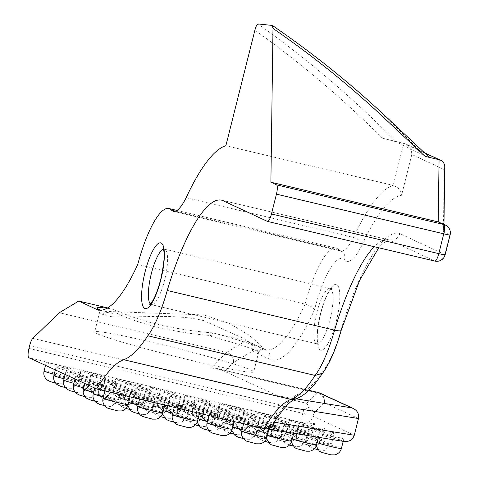 <?xml version="1.0" encoding="UTF-8"?>
<svg xmlns="http://www.w3.org/2000/svg" width="479" height="479" viewBox="0 0 479 479"><rect width="100%" height="100%" fill="white"/><g stroke="black" fill="none" stroke-linecap="round" stroke-linejoin="round"><path stroke-width="0.36" stroke-dasharray="2.4 1.8" d="M258.043 23.95C307.344 59.109 353.388 98.387 396.175 141.802L424.442 155.693L429.142 157.19M424.442 155.693L386.026 116.738C350.927 83.813 312.967 53.355 272.138 25.363M445.386 225.064A8.628 8.335 -65 0 1 449.865 234.812L443.38 231.788L444.237 169.596L411.832 154.477C411.575 149.604 409.419 146.041 405.372 143.808L382.476 138.197L396.175 141.802M186.121 197.767L353.448 237.44C358.4 238.961 361.214 241.548 361.896 245.212A57.905 14.693 103.3 0 1 344.748 260.031L344.91 256.067L343.988 253.625L342.329 251.631L338.946 249.906A49.277 12.502 -76.7 0 0 340.737 250.978A49.277 12.502 -76.7 0 0 353.448 237.44A165.363 41.96 103.3 0 1 393.199 185.391L225.872 145.724M443.38 231.788L443.901 229.058C443.835 226.022 442.446 223.813 439.746 222.43M444.237 169.596L444.751 166.86M424.669 152.993L403.785 143.251L393.199 185.391C398.624 187.546 401.42 190.846 401.582 195.288A156.729 39.769 -76.7 0 0 361.896 245.212M450.11 234.985A8.628 0.437 14.1 0 0 449.865 234.812L444.889 254.606A8.628 8.335 -65 0 1 434.669 261.043L389.655 240.045L222.334 200.378M445.135 254.786A8.628 0.437 14.1 0 0 444.889 254.606L399.851 233.602C398.109 238.572 394.714 240.721 389.655 240.045A129.941 32.973 -76.7 0 0 388.984 239.859A129.941 32.973 -76.7 0 0 374.261 246.733M273.198 423.664L274.94 419.508L278.856 403.899C279.52 399.522 279.149 396.834 277.736 395.84L224.441 371.279L215.263 368.111L308.907 390.313M100.722 310.206A85.735 4.341 14.1 0 0 101.47 310.518L104.183 311.338L203.94 314.919L229.645 323.612L248.888 335.025L260.121 344.641L263.234 348.975L262.199 348.622A85.735 4.341 14.1 0 0 213.029 332.887L210.856 336.378A81.987 4.149 -165.9 0 1 257.696 351.382L258.732 351.688L255.008 347.377L244.027 338.599L203.575 320.583C166.327 311.512 117.894 321.008 104.099 314.984L103.991 314.937A81.987 4.149 -165.9 0 1 99.65 312.607A81.987 4.149 -165.9 0 1 99.596 312.38A81.987 4.149 -165.9 0 1 116.882 314.098L115.068 309.662A85.735 4.341 14.1 0 0 106.955 308.284M212.993 332.857C177.972 330.57 135.874 320.535 115.152 309.662M117.175 313.29C136.976 323.636 177.404 333.282 210.928 335.516M213.029 332.887L246.086 340.725L263.875 349.017L262.199 348.622L257.696 351.382M344.748 260.031A60.414 15.328 -76.7 0 0 314.505 309.745C313.29 307.47 310.147 305.602 305.069 304.141L137.742 264.468M193.426 360.891A81.987 4.149 -165.9 0 1 94.68 331.953A81.987 4.149 -165.9 0 1 175.212 347.898A81.987 4.149 -165.9 0 1 253.714 371.902A81.987 4.149 -165.9 0 1 193.426 360.891M107.625 307.895L115.068 309.662M314.505 309.745A148.364 37.649 103.3 0 1 269.899 359.304L252.415 351.149L233.518 362.495C233.782 357.424 231.489 354.059 226.639 352.4L59.318 312.727M32.8 338.384L306.668 403.318L309.416 407.042L303.572 410.371L29.71 345.443M309.416 407.042L311.697 409.072L313.392 411.85L313.721 413.233L312.973 416.221A8.628 8.335 -65.3 0 1 302.752 422.658L28.89 357.729M28.962 348.437L302.824 413.365A8.628 2.191 -76.7 0 0 302.752 422.658L304.842 423.622A12.945 0.641 14.1 0 0 288.885 420.257A12.945 0.641 14.1 0 0 304.476 424.807A12.945 0.641 14.1 0 0 310.123 426.053L314.607 424.107L311.901 434.914A12.945 0.641 -165.9 0 1 302.381 433.166A12.945 0.641 -165.9 0 1 287.161 428.879A12.945 0.641 -165.9 0 1 286.783 428.615A12.945 0.641 -165.9 0 1 299.495 431.142A12.945 0.641 -165.9 0 1 311.901 434.914C310.991 438.219 308.757 440.345 305.183 441.297L301.483 441.285L291.669 438.638L289.885 437.561C287.047 435.052 286.017 432.064 286.783 428.615L288.885 420.257M303.572 410.371L302.824 413.365A8.628 0.425 -165.9 0 1 312.973 416.221L354.268 435.255M324.439 428.633L324.181 427.933L316.799 428.513L314.673 428.148A12.945 0.641 14.1 0 0 298.716 424.783A12.945 0.641 14.1 0 0 314.308 429.334A12.945 0.641 14.1 0 0 319.948 430.585L324.439 428.633L321.732 439.447A12.945 0.641 -165.9 0 1 312.212 437.698A12.945 0.641 -165.9 0 1 296.992 433.405A12.945 0.641 -165.9 0 1 296.615 433.148A12.945 0.641 -165.9 0 1 309.326 435.674A12.945 0.641 -165.9 0 1 321.732 439.447C320.822 442.752 318.589 444.877 315.014 445.823L311.314 445.817L301.501 443.171L299.716 442.093C296.878 439.578 295.848 436.597 296.615 433.148L298.716 424.783M334.27 433.166L334.013 432.465L326.63 433.04L324.505 432.681A12.945 0.641 14.1 0 0 308.548 429.316A12.945 0.641 14.1 0 0 324.139 433.866A12.945 0.641 14.1 0 0 329.78 435.112L334.27 433.166L331.564 443.973A12.945 0.641 -165.9 0 1 322.044 442.225A12.945 0.641 -165.9 0 1 306.823 437.938A12.945 0.641 -165.9 0 1 306.446 437.674A12.945 0.641 -165.9 0 1 319.158 440.207A12.945 0.641 -165.9 0 1 331.564 443.973L324.846 450.356L321.146 450.344L317.87 449.649M344.102 437.698L343.844 436.992L336.462 437.572L334.336 437.213A12.945 0.641 14.1 0 0 318.379 433.842A12.945 0.641 14.1 0 0 333.971 438.393A12.945 0.641 14.1 0 0 339.611 439.644L344.102 437.698L343.192 441.339M268.294 429.106A12.945 0.641 14.1 0 0 268.959 429.07A12.945 0.641 14.1 0 0 256.558 425.304A12.945 0.641 14.1 0 0 243.847 422.771A12.945 0.641 14.1 0 0 259.444 427.322A12.945 0.641 14.1 0 0 265.564 428.663L344.096 441.488M309.129 434.704A12.945 0.641 14.1 0 0 318.649 436.453A12.945 0.641 14.1 0 0 306.249 432.681A12.945 0.641 14.1 0 0 293.531 430.154A12.945 0.641 14.1 0 0 309.129 434.704M269.803 416.586A12.945 0.641 14.1 0 0 279.323 418.335A12.945 0.641 14.1 0 0 266.923 414.563A12.945 0.641 14.1 0 0 254.211 412.036A12.945 0.641 14.1 0 0 269.803 416.586M264.624 421.951A12.945 0.641 14.1 0 0 274.144 423.705A12.945 0.641 14.1 0 0 261.738 419.933A12.945 0.641 14.1 0 0 249.026 417.401A12.945 0.641 14.1 0 0 264.624 421.951M200.456 400.145A12.945 0.641 14.1 0 0 209.97 401.893A12.945 0.641 14.1 0 0 197.57 398.121A12.945 0.641 14.1 0 0 184.858 395.594A12.945 0.641 14.1 0 0 200.456 400.145M195.276 405.509A12.945 0.641 14.1 0 0 204.79 407.258A12.945 0.641 14.1 0 0 192.39 403.492A12.945 0.641 14.1 0 0 179.679 400.959A12.945 0.641 14.1 0 0 195.276 405.509M284.286 431.016A12.945 0.641 14.1 0 0 293.807 432.765A12.945 0.641 14.1 0 0 281.401 428.992A12.945 0.641 14.1 0 0 268.689 426.466A12.945 0.641 14.1 0 0 284.286 431.016M224.771 419.101A12.945 0.641 14.1 0 0 234.285 420.849A12.945 0.641 14.1 0 0 221.885 417.083A12.945 0.641 14.1 0 0 209.173 414.551A12.945 0.641 14.1 0 0 224.771 419.101M160.603 397.289A12.945 0.641 14.1 0 0 170.117 399.037A12.945 0.641 14.1 0 0 157.717 395.271A12.945 0.641 14.1 0 0 145.005 392.738A12.945 0.641 14.1 0 0 160.603 397.289M96.435 375.482A12.945 0.641 14.1 0 0 105.949 377.23A12.945 0.641 14.1 0 0 93.549 373.458A12.945 0.641 14.1 0 0 80.837 370.932A12.945 0.641 14.1 0 0 96.435 375.482M135.761 393.6A12.945 0.641 14.1 0 0 145.275 395.349A12.945 0.641 14.1 0 0 132.875 391.577A12.945 0.641 14.1 0 0 120.163 389.05A12.945 0.641 14.1 0 0 135.761 393.6M110.912 389.906A12.945 0.641 14.1 0 0 120.433 391.66A12.945 0.641 14.1 0 0 108.032 387.888A12.945 0.641 14.1 0 0 95.321 385.356A12.945 0.641 14.1 0 0 110.912 389.906M71.593 371.788A12.945 0.641 14.1 0 0 81.107 373.536A12.945 0.641 14.1 0 0 68.707 369.764A12.945 0.641 14.1 0 0 55.995 367.237A12.945 0.641 14.1 0 0 71.593 371.788M81.424 376.32A12.945 0.641 14.1 0 0 90.938 378.069A12.945 0.641 14.1 0 0 78.538 374.297A12.945 0.641 14.1 0 0 65.827 371.77A12.945 0.641 14.1 0 0 81.424 376.32M120.744 394.439A12.945 0.641 14.1 0 0 130.264 396.187A12.945 0.641 14.1 0 0 117.864 392.415A12.945 0.641 14.1 0 0 105.152 389.888A12.945 0.641 14.1 0 0 120.744 394.439M125.929 389.068A12.945 0.641 14.1 0 0 135.443 390.816A12.945 0.641 14.1 0 0 123.043 387.05A12.945 0.641 14.1 0 0 110.332 384.517A12.945 0.641 14.1 0 0 125.929 389.068M131.108 383.703A12.945 0.641 14.1 0 0 140.622 385.451A12.945 0.641 14.1 0 0 128.222 381.679A12.945 0.641 14.1 0 0 115.511 379.152A12.945 0.641 14.1 0 0 131.108 383.703M170.434 401.821A12.945 0.641 14.1 0 0 179.948 403.569A12.945 0.641 14.1 0 0 167.548 399.797A12.945 0.641 14.1 0 0 154.837 397.271A12.945 0.641 14.1 0 0 170.434 401.821M214.939 414.569A12.945 0.641 14.1 0 0 224.453 416.323A12.945 0.641 14.1 0 0 212.053 412.551A12.945 0.641 14.1 0 0 199.342 410.024A12.945 0.641 14.1 0 0 214.939 414.569M274.455 426.484A12.945 0.641 14.1 0 0 283.975 428.232A12.945 0.641 14.1 0 0 271.569 424.46A12.945 0.641 14.1 0 0 258.858 421.933A12.945 0.641 14.1 0 0 274.455 426.484M185.445 400.983A12.945 0.641 14.1 0 0 194.959 402.731A12.945 0.641 14.1 0 0 182.559 398.959A12.945 0.641 14.1 0 0 169.847 396.432A12.945 0.641 14.1 0 0 185.445 400.983M210.287 404.671A12.945 0.641 14.1 0 0 219.801 406.42A12.945 0.641 14.1 0 0 207.401 402.653A12.945 0.641 14.1 0 0 194.69 400.121A12.945 0.641 14.1 0 0 210.287 404.671M254.792 417.425A12.945 0.641 14.1 0 0 264.312 419.173A12.945 0.641 14.1 0 0 251.906 415.401A12.945 0.641 14.1 0 0 239.195 412.874A12.945 0.641 14.1 0 0 254.792 417.425M279.634 421.113A12.945 0.641 14.1 0 0 289.154 422.861A12.945 0.641 14.1 0 0 276.754 419.095A12.945 0.641 14.1 0 0 264.043 416.562A12.945 0.641 14.1 0 0 279.634 421.113M299.297 430.172A12.945 0.641 14.1 0 0 308.817 431.926A12.945 0.641 14.1 0 0 296.417 428.154A12.945 0.641 14.1 0 0 283.7 425.621A12.945 0.641 14.1 0 0 299.297 430.172M235.129 408.365A12.945 0.641 14.1 0 0 244.649 410.114A12.945 0.641 14.1 0 0 232.243 406.342A12.945 0.641 14.1 0 0 219.532 403.815A12.945 0.641 14.1 0 0 235.129 408.365M229.95 413.73A12.945 0.641 14.1 0 0 239.464 415.479A12.945 0.641 14.1 0 0 227.064 411.712A12.945 0.641 14.1 0 0 214.352 409.18A12.945 0.641 14.1 0 0 229.95 413.73M165.782 391.924A12.945 0.641 14.1 0 0 175.296 393.672A12.945 0.641 14.1 0 0 162.896 389.9A12.945 0.641 14.1 0 0 150.184 387.373A12.945 0.641 14.1 0 0 165.782 391.924M205.108 410.042A12.945 0.641 14.1 0 0 214.622 411.79A12.945 0.641 14.1 0 0 202.222 408.018A12.945 0.641 14.1 0 0 189.51 405.491A12.945 0.641 14.1 0 0 205.108 410.042M190.097 410.88A12.945 0.641 14.1 0 0 199.611 412.629A12.945 0.641 14.1 0 0 187.211 408.856A12.945 0.641 14.1 0 0 174.5 406.33A12.945 0.641 14.1 0 0 190.097 410.88M150.771 392.762A12.945 0.641 14.1 0 0 160.285 394.51A12.945 0.641 14.1 0 0 147.885 390.738A12.945 0.641 14.1 0 0 135.174 388.212A12.945 0.641 14.1 0 0 150.771 392.762M106.266 380.009A12.945 0.641 14.1 0 0 115.78 381.757A12.945 0.641 14.1 0 0 103.38 377.991A12.945 0.641 14.1 0 0 90.669 375.458A12.945 0.641 14.1 0 0 106.266 380.009M145.592 398.127A12.945 0.641 14.1 0 0 155.106 399.881A12.945 0.641 14.1 0 0 142.706 396.109A12.945 0.641 14.1 0 0 129.995 393.576A12.945 0.641 14.1 0 0 145.592 398.127M101.087 385.379A12.945 0.641 14.1 0 0 110.601 387.128A12.945 0.641 14.1 0 0 98.201 383.356A12.945 0.641 14.1 0 0 85.49 380.829A12.945 0.641 14.1 0 0 101.087 385.379M61.761 367.255A12.945 0.641 14.1 0 0 71.275 369.01A12.945 0.641 14.1 0 0 58.875 365.238A12.945 0.641 14.1 0 0 46.164 362.711A12.945 0.641 14.1 0 0 61.761 367.255M91.255 380.847A12.945 0.641 14.1 0 0 100.77 382.595A12.945 0.641 14.1 0 0 88.37 378.829A12.945 0.641 14.1 0 0 75.658 376.296A12.945 0.641 14.1 0 0 91.255 380.847M155.424 402.659A12.945 0.641 14.1 0 0 164.938 404.408A12.945 0.641 14.1 0 0 152.538 400.636A12.945 0.641 14.1 0 0 139.826 398.109A12.945 0.641 14.1 0 0 155.424 402.659M116.098 384.541A12.945 0.641 14.1 0 0 125.612 386.29A12.945 0.641 14.1 0 0 113.212 382.517A12.945 0.641 14.1 0 0 100.5 379.991A12.945 0.641 14.1 0 0 116.098 384.541M140.94 388.229A12.945 0.641 14.1 0 0 150.454 389.978A12.945 0.641 14.1 0 0 138.054 386.212A12.945 0.641 14.1 0 0 125.342 383.679A12.945 0.641 14.1 0 0 140.94 388.229M180.266 406.348A12.945 0.641 14.1 0 0 189.78 408.102A12.945 0.641 14.1 0 0 177.38 404.33A12.945 0.641 14.1 0 0 164.668 401.797A12.945 0.641 14.1 0 0 180.266 406.348M249.613 422.795A12.945 0.641 14.1 0 0 259.127 424.544A12.945 0.641 14.1 0 0 246.727 420.772A12.945 0.641 14.1 0 0 234.015 418.245A12.945 0.641 14.1 0 0 249.613 422.795M239.781 418.263A12.945 0.641 14.1 0 0 249.296 420.011A12.945 0.641 14.1 0 0 236.895 416.239A12.945 0.641 14.1 0 0 224.184 413.712A12.945 0.641 14.1 0 0 239.781 418.263M175.613 396.45A12.945 0.641 14.1 0 0 185.128 398.199A12.945 0.641 14.1 0 0 172.727 394.433A12.945 0.641 14.1 0 0 160.016 391.9A12.945 0.641 14.1 0 0 175.613 396.45M220.118 409.204A12.945 0.641 14.1 0 0 229.633 410.952A12.945 0.641 14.1 0 0 217.232 407.18A12.945 0.641 14.1 0 0 204.521 404.653A12.945 0.641 14.1 0 0 220.118 409.204M244.961 412.892A12.945 0.641 14.1 0 0 254.481 414.64A12.945 0.641 14.1 0 0 242.075 410.874A12.945 0.641 14.1 0 0 229.363 408.342A12.945 0.641 14.1 0 0 244.961 412.892M289.466 425.645A12.945 0.641 14.1 0 0 298.986 427.394A12.945 0.641 14.1 0 0 286.586 423.622A12.945 0.641 14.1 0 0 273.868 421.095A12.945 0.641 14.1 0 0 289.466 425.645M304.842 423.622L306.967 423.981L314.35 423.4L314.607 424.107M278.856 403.899L274.736 421.203M306.668 403.318L317.385 392.936L210.85 367.68L215.263 368.111M252.415 351.149C253.044 346.688 251.457 343.389 247.643 341.264L246.086 340.725L226.639 352.4L210.85 367.68M322.601 373.225L323.78 370.027A60.414 15.328 -76.7 0 0 340.988 329.959L341.156 330.432M175.488 211.155L338.946 249.906A69.042 17.519 103.3 0 0 336.234 248.194L343.036 252.319M382.476 138.197C342.719 98.644 300.195 62.629 254.906 30.147M411.832 154.477L401.582 195.288M340.988 329.959A138.569 35.165 103.3 0 1 399.851 233.602M274.94 419.508A171.416 43.499 103.3 0 1 300.77 392.936A162.094 41.134 -76.7 0 0 323.78 370.027M233.518 362.495L224.441 371.279M336.354 320.996A33.781 8.574 103.3 0 1 317.349 343.784A33.781 8.574 103.3 0 1 331.588 287.113A33.781 8.574 103.3 0 1 336.354 320.996M100.159 310.206L101.47 310.518L103.991 314.937M104.099 314.984L101.584 310.56M262.252 348.652L257.75 351.412M269.899 359.304A8.628 8.335 115 0 0 263.875 349.017A139.736 35.458 -76.7 0 0 265.635 349.634A139.736 35.458 -76.7 0 0 305.069 304.141A69.042 17.519 103.3 0 1 336.234 248.194L176.937 210.425M358.466 418.532L324.445 402.857A8.628 7.76 45.9 0 0 317.385 392.936A8.628 2.191 103.3 0 1 318.206 392.517M319.936 393.091A8.628 8.335 -65.3 0 1 324.445 402.857L313.721 413.233M314.673 428.148L310.123 426.053M324.505 432.681L319.948 430.585M334.336 437.213L329.78 435.112M343.209 441.303L339.611 439.644M266.019 428.777A8.628 7.442 99.2 0 1 265.911 428.765A8.628 7.442 99.2 0 1 265.198 428.603L265.564 428.663M296.297 398.857L277.736 395.84M278.664 405.545L285.658 406.683M300.77 392.936A8.628 8.239 -109.5 0 1 295.525 399.145M267.342 221.37L434.669 261.043M163.417 249.23A28.483 7.227 103.3 0 1 164.537 249.17A28.483 7.227 103.3 0 1 164.644 279.999A28.483 7.227 103.3 0 1 151.4 304.596A28.483 7.227 103.3 0 1 150.424 304.039M330.121 319.23A28.483 7.227 -76.7 0 0 330.013 288.406A28.483 7.227 -76.7 0 0 316.409 314.446A28.483 7.227 -76.7 0 0 316.87 343.826A28.483 7.227 -76.7 0 0 330.121 319.23M242.865 421.257A12.945 0.641 -165.9 0 1 227.639 416.964A12.945 0.641 -165.9 0 1 227.268 416.706A12.945 0.641 -165.9 0 1 239.979 419.233A12.945 0.641 -165.9 0 1 252.379 423.005A12.945 0.641 -165.9 0 1 242.865 421.257M233.668 427.25L241.787 429.178L233.668 427.25M233.034 416.724A12.945 0.641 -165.9 0 1 217.807 412.437A12.945 0.641 -165.9 0 1 217.436 412.174A12.945 0.641 -165.9 0 1 230.148 414.7A12.945 0.641 -165.9 0 1 242.548 418.472A12.945 0.641 -165.9 0 1 233.034 416.724M223.837 422.723L231.956 424.645L223.837 422.723M198.36 408.503A12.945 0.641 -165.9 0 1 183.134 404.216A12.945 0.641 -165.9 0 1 182.762 403.953A12.945 0.641 -165.9 0 1 195.474 406.479A12.945 0.641 -165.9 0 1 207.874 410.252A12.945 0.641 -165.9 0 1 198.36 408.503M189.163 414.503L197.282 416.425L189.163 414.503M208.191 413.036A12.945 0.641 -165.9 0 1 192.965 408.743A12.945 0.641 -165.9 0 1 192.594 408.485A12.945 0.641 -165.9 0 1 205.305 411.012A12.945 0.641 -165.9 0 1 217.706 414.784A12.945 0.641 -165.9 0 1 208.191 413.036M198.995 419.029L207.114 420.957L198.995 419.029M173.518 404.815A12.945 0.641 -165.9 0 1 158.292 400.522A12.945 0.641 -165.9 0 1 157.92 400.264A12.945 0.641 -165.9 0 1 170.632 402.791A12.945 0.641 -165.9 0 1 183.032 406.563A12.945 0.641 -165.9 0 1 173.518 404.815M164.315 410.808L172.44 412.736L164.315 410.808M163.686 400.282A12.945 0.641 -165.9 0 1 148.46 395.995A12.945 0.641 -165.9 0 1 148.089 395.732A12.945 0.641 -165.9 0 1 160.8 398.259A12.945 0.641 -165.9 0 1 173.2 402.031A12.945 0.641 -165.9 0 1 163.686 400.282M154.483 406.282L162.609 408.204L154.483 406.282M129.013 392.061A12.945 0.641 -165.9 0 1 113.786 387.774A12.945 0.641 -165.9 0 1 113.415 387.511A12.945 0.641 -165.9 0 1 126.127 390.038A12.945 0.641 -165.9 0 1 138.527 393.81A12.945 0.641 -165.9 0 1 129.013 392.061M119.81 398.061L127.935 399.983L119.81 398.061M138.844 396.588A12.945 0.641 -165.9 0 1 123.618 392.301A12.945 0.641 -165.9 0 1 123.247 392.044A12.945 0.641 -165.9 0 1 135.958 394.57A12.945 0.641 -165.9 0 1 148.358 398.342A12.945 0.641 -165.9 0 1 138.844 396.588M129.641 402.588L137.766 404.516L129.641 402.588M104.165 388.367A12.945 0.641 -165.9 0 1 88.944 384.08A12.945 0.641 -165.9 0 1 88.573 383.817A12.945 0.641 -165.9 0 1 101.285 386.349A12.945 0.641 -165.9 0 1 113.685 390.122A12.945 0.641 -165.9 0 1 104.165 388.367M94.968 394.367L103.093 396.295L94.968 394.367M94.333 383.841A12.945 0.641 -165.9 0 1 79.113 379.548A12.945 0.641 -165.9 0 1 78.742 379.29A12.945 0.641 -165.9 0 1 91.453 381.817A12.945 0.641 -165.9 0 1 103.853 385.589A12.945 0.641 -165.9 0 1 94.333 383.841M85.136 389.834L93.261 391.762L85.136 389.834M44.068 371.069A12.945 0.641 -165.9 0 1 56.779 373.596A12.945 0.641 -165.9 0 1 69.18 377.368A12.945 0.641 -165.9 0 1 59.659 375.62A12.945 0.641 -165.9 0 1 54.229 374.267M50.463 381.613L58.588 383.541L50.463 381.613M53.893 375.596A12.945 0.641 -165.9 0 1 66.611 378.129A12.945 0.641 -165.9 0 1 79.011 381.901A12.945 0.641 -165.9 0 1 69.491 380.146A12.945 0.641 -165.9 0 1 64.06 378.799M60.294 386.146L68.419 388.074L60.294 386.146M63.725 380.128A12.945 0.641 -165.9 0 1 76.442 382.655A12.945 0.641 -165.9 0 1 88.843 386.427A12.945 0.641 -165.9 0 1 79.322 384.679A12.945 0.641 -165.9 0 1 73.892 383.326M70.126 390.678L78.251 392.6L70.126 390.678M113.996 392.9A12.945 0.641 -165.9 0 1 98.776 388.613A12.945 0.641 -165.9 0 1 98.405 388.349A12.945 0.641 -165.9 0 1 111.116 390.876A12.945 0.641 -165.9 0 1 123.516 394.648A12.945 0.641 -165.9 0 1 113.996 392.9M104.799 398.899L112.924 400.821L104.799 398.899M148.67 401.121A12.945 0.641 -165.9 0 1 133.449 396.834A12.945 0.641 -165.9 0 1 133.078 396.57A12.945 0.641 -165.9 0 1 145.79 399.097A12.945 0.641 -165.9 0 1 158.19 402.869A12.945 0.641 -165.9 0 1 148.67 401.121M139.473 407.12L147.598 409.042L139.473 407.12M218.023 417.562A12.945 0.641 -165.9 0 1 202.797 413.275A12.945 0.641 -165.9 0 1 202.425 413.012A12.945 0.641 -165.9 0 1 215.137 415.544A12.945 0.641 -165.9 0 1 227.537 419.311A12.945 0.641 -165.9 0 1 218.023 417.562M208.826 423.562L216.945 425.484L208.826 423.562M252.696 425.783A12.945 0.641 -165.9 0 1 237.47 421.496A12.945 0.641 -165.9 0 1 237.099 421.233A12.945 0.641 -165.9 0 1 249.81 423.765A12.945 0.641 -165.9 0 1 262.211 427.531A12.945 0.641 -165.9 0 1 252.696 425.783M243.5 431.783L251.619 433.705L243.5 431.783M227.854 422.095A12.945 0.641 -165.9 0 1 212.628 417.802A12.945 0.641 -165.9 0 1 212.257 417.544A12.945 0.641 -165.9 0 1 224.968 420.071A12.945 0.641 -165.9 0 1 237.368 423.843A12.945 0.641 -165.9 0 1 227.854 422.095M218.652 428.088L226.777 430.016L218.652 428.088M193.181 413.874A12.945 0.641 -165.9 0 1 177.954 409.581A12.945 0.641 -165.9 0 1 177.583 409.323A12.945 0.641 -165.9 0 1 190.295 411.85A12.945 0.641 -165.9 0 1 202.695 415.622A12.945 0.641 -165.9 0 1 193.181 413.874M183.978 419.867L192.103 421.795L183.978 419.867M158.501 405.653A12.945 0.641 -165.9 0 1 143.281 401.36A12.945 0.641 -165.9 0 1 142.91 401.103A12.945 0.641 -165.9 0 1 155.621 403.629A12.945 0.641 -165.9 0 1 168.021 407.401A12.945 0.641 -165.9 0 1 158.501 405.653M149.304 411.647L157.429 413.575L149.304 411.647M123.827 397.432A12.945 0.641 -165.9 0 1 108.607 393.139A12.945 0.641 -165.9 0 1 108.236 392.882A12.945 0.641 -165.9 0 1 120.948 395.409A12.945 0.641 -165.9 0 1 133.348 399.181A12.945 0.641 -165.9 0 1 123.827 397.432M114.631 403.426L122.756 405.354L114.631 403.426M73.556 384.661A12.945 0.641 -165.9 0 1 86.274 387.188A12.945 0.641 -165.9 0 1 98.674 390.96A12.945 0.641 -165.9 0 1 89.154 389.211A12.945 0.641 -165.9 0 1 83.723 387.858M79.957 395.205L88.082 397.133L79.957 395.205M83.388 389.188A12.945 0.641 -165.9 0 1 96.105 391.72A12.945 0.641 -165.9 0 1 108.505 395.486A12.945 0.641 -165.9 0 1 98.985 393.738A12.945 0.641 -165.9 0 1 93.555 392.391M89.789 399.737L97.914 401.659L89.789 399.737M133.659 401.959A12.945 0.641 -165.9 0 1 118.439 397.672A12.945 0.641 -165.9 0 1 118.068 397.408A12.945 0.641 -165.9 0 1 130.779 399.941A12.945 0.641 -165.9 0 1 143.179 403.707A12.945 0.641 -165.9 0 1 133.659 401.959M124.462 407.958L132.587 409.88L124.462 407.958M128.707 402.384A12.945 0.641 -165.9 0 1 128.27 402.198A12.945 0.641 -165.9 0 1 127.899 401.941A12.945 0.641 -165.9 0 1 140.61 404.468A12.945 0.641 -165.9 0 1 153.011 408.24A12.945 0.641 -165.9 0 1 143.49 406.491A12.945 0.641 -165.9 0 1 138.06 405.138M134.294 412.485L142.419 414.413L134.294 412.485M93.219 393.72A12.945 0.641 -165.9 0 1 105.937 396.247A12.945 0.641 -165.9 0 1 118.337 400.019A12.945 0.641 -165.9 0 1 108.817 398.271A12.945 0.641 -165.9 0 1 103.386 396.917M99.62 404.264L107.745 406.192L99.62 404.264M103.051 398.247A12.945 0.641 -165.9 0 1 115.768 400.779A12.945 0.641 -165.9 0 1 128.168 404.551M109.452 408.797L117.577 410.725L109.452 408.797M137.73 406.467A12.945 0.641 -165.9 0 1 150.442 409A12.945 0.641 -165.9 0 1 162.842 412.772M144.125 417.017L152.25 418.945L144.125 417.017M172.404 414.688A12.945 0.641 -165.9 0 1 185.116 417.221A12.945 0.641 -165.9 0 1 197.516 420.993M178.799 425.238L186.924 427.166L178.799 425.238M163.381 410.605A12.945 0.641 -165.9 0 1 162.944 410.419A12.945 0.641 -165.9 0 1 162.573 410.162A12.945 0.641 -165.9 0 1 175.284 412.688A12.945 0.641 -165.9 0 1 187.684 416.461A12.945 0.641 -165.9 0 1 178.164 414.712A12.945 0.641 -165.9 0 1 172.733 413.359M168.967 420.706L177.092 422.634L168.967 420.706M168.333 410.18A12.945 0.641 -165.9 0 1 153.112 405.893A12.945 0.641 -165.9 0 1 152.741 405.629A12.945 0.641 -165.9 0 1 165.453 408.162A12.945 0.641 -165.9 0 1 177.853 411.928A12.945 0.641 -165.9 0 1 168.333 410.18M159.136 416.179L167.261 418.107L159.136 416.179M237.686 426.621A12.945 0.641 -165.9 0 1 222.46 422.334A12.945 0.641 -165.9 0 1 222.088 422.071A12.945 0.641 -165.9 0 1 234.8 424.604A12.945 0.641 -165.9 0 1 247.2 428.37A12.945 0.641 -165.9 0 1 237.686 426.621M228.483 432.621L236.608 434.549L228.483 432.621M203.012 418.401A12.945 0.641 -165.9 0 1 187.786 414.113A12.945 0.641 -165.9 0 1 187.415 413.85A12.945 0.641 -165.9 0 1 200.126 416.383A12.945 0.641 -165.9 0 1 212.526 420.149A12.945 0.641 -165.9 0 1 203.012 418.401M193.809 424.4L201.934 426.328L193.809 424.4M207.078 422.909A12.945 0.641 -165.9 0 1 219.789 425.442A12.945 0.641 -165.9 0 1 232.189 429.214M213.472 433.459L221.597 435.387L213.472 433.459M198.061 418.826A12.945 0.641 -165.9 0 1 197.617 418.64A12.945 0.641 -165.9 0 1 197.246 418.383A12.945 0.641 -165.9 0 1 209.958 420.909A12.945 0.641 -165.9 0 1 222.358 424.681A12.945 0.641 -165.9 0 1 212.844 422.933A12.945 0.641 -165.9 0 1 207.413 421.58M203.641 428.927L211.766 430.855L203.641 428.927M232.734 427.046A12.945 0.641 -165.9 0 1 232.291 426.867A12.945 0.641 -165.9 0 1 231.92 426.603A12.945 0.641 -165.9 0 1 244.631 429.13A12.945 0.641 -165.9 0 1 257.031 432.902A12.945 0.641 -165.9 0 1 247.517 431.154A12.945 0.641 -165.9 0 1 242.087 429.801M238.314 437.153L246.44 439.075L238.314 437.153M262.528 430.316A12.945 0.641 -165.9 0 1 247.302 426.023A12.945 0.641 -165.9 0 1 246.93 425.765A12.945 0.641 -165.9 0 1 259.642 428.292A12.945 0.641 -165.9 0 1 272.042 432.064A12.945 0.641 -165.9 0 1 262.528 430.316M253.331 436.309L261.45 438.237L253.331 436.309M272.359 434.842A12.945 0.641 -165.9 0 1 257.133 430.555A12.945 0.641 -165.9 0 1 256.762 430.292A12.945 0.641 -165.9 0 1 269.473 432.824A12.945 0.641 -165.9 0 1 281.874 436.591A12.945 0.641 -165.9 0 1 272.359 434.842M263.163 440.842L271.282 442.77L263.163 440.842M292.25 438.962A12.945 0.641 -165.9 0 1 291.807 438.776A12.945 0.641 -165.9 0 1 291.436 438.513A12.945 0.641 -165.9 0 1 304.147 441.045A12.945 0.641 -165.9 0 1 316.547 444.811M297.836 449.062L305.955 450.99L297.836 449.062M297.202 438.536A12.945 0.641 -165.9 0 1 281.975 434.243A12.945 0.641 -165.9 0 1 281.604 433.986A12.945 0.641 -165.9 0 1 294.316 436.513A12.945 0.641 -165.9 0 1 306.716 440.285A12.945 0.641 -165.9 0 1 297.202 438.536M288.005 444.53L296.124 446.458L288.005 444.53M267.707 424.945A12.945 0.641 -165.9 0 1 252.481 420.658A12.945 0.641 -165.9 0 1 252.11 420.394A12.945 0.641 -165.9 0 1 264.821 422.921A12.945 0.641 -165.9 0 1 277.221 426.693A12.945 0.641 -165.9 0 1 267.707 424.945M258.51 430.944L266.629 432.866L258.51 430.944M317.092 442.65A12.945 0.641 -165.9 0 1 316.655 442.464A12.945 0.641 -165.9 0 1 316.278 442.207A12.945 0.641 -165.9 0 1 328.989 444.734A12.945 0.641 -165.9 0 1 341.395 448.506M322.678 452.751L330.797 454.679L322.678 452.751M312.847 448.224L320.966 450.146L312.847 448.224M183.349 409.341A12.945 0.641 -165.9 0 1 168.123 405.054A12.945 0.641 -165.9 0 1 167.752 404.791A12.945 0.641 -165.9 0 1 180.463 407.324A12.945 0.641 -165.9 0 1 192.863 411.09A12.945 0.641 -165.9 0 1 183.349 409.341M174.146 415.341L182.271 417.263L174.146 415.341M241.751 431.13A12.945 0.641 -165.9 0 1 254.463 433.663A12.945 0.641 -165.9 0 1 266.863 437.435M248.146 441.68L256.271 443.608L248.146 441.68M267.408 435.267A12.945 0.641 -165.9 0 1 266.965 435.088A12.945 0.641 -165.9 0 1 266.593 434.824A12.945 0.641 -165.9 0 1 279.305 437.351A12.945 0.641 -165.9 0 1 291.705 441.123M272.994 445.374L281.113 447.296L272.994 445.374M287.37 434.004A12.945 0.641 -165.9 0 1 272.144 429.717A12.945 0.641 -165.9 0 1 271.773 429.453A12.945 0.641 -165.9 0 1 284.484 431.986A12.945 0.641 -165.9 0 1 296.884 435.752A12.945 0.641 -165.9 0 1 287.37 434.004M278.173 440.003L286.292 441.925L278.173 440.003M277.539 429.477A12.945 0.641 -165.9 0 1 262.312 425.184A12.945 0.641 -165.9 0 1 261.941 424.927A12.945 0.641 -165.9 0 1 274.653 427.454A12.945 0.641 -165.9 0 1 287.053 431.226A12.945 0.641 -165.9 0 1 277.539 429.477M268.342 435.471L276.461 437.399L268.342 435.471M303.015 443.692L311.134 445.62L303.015 443.692M293.184 439.165L301.303 441.087L293.184 439.165M443.901 229.058L443.967 224.4M405.372 143.808L424.28 152.627M99.65 312.607L96.932 308.081M263.234 348.975L258.684 351.766M247.643 341.264L265.635 349.634L263.013 349.011M104.177 311.35L98.309 309.961M99.596 312.38L94.68 331.953M258.792 351.706L253.714 371.902M308.913 390.307L214.754 367.98M342.826 252.098L340.737 250.978L173.41 211.305M274.473 422.268C273.383 425.903 270.916 428.052 267.084 428.717L265.677 428.729L266.737 428.897M221.657 200.186L388.984 239.859L387.128 240.386L381.47 244.799L378.751 247.799M164.028 249.002L330.013 288.406L331.725 288.28L329.923 290.304C327.774 293.316 325.54 298.183 323.223 304.907C317.409 322.672 316.613 338.521 317.667 342.234L318.349 344.706L316.87 343.826L150.867 304.518M229.363 408.342L227.268 416.706C226.495 420.155 227.531 423.137 230.369 425.651L232.153 426.729L241.967 429.37L245.667 429.382C249.236 428.436 251.475 426.31 252.379 423.005L254.481 414.64M219.532 403.815L217.436 412.174C216.664 415.622 217.7 418.604 220.538 421.119L222.322 422.197L232.135 424.843L235.836 424.855C239.404 423.903 241.644 421.777 242.548 418.472L244.649 410.114M184.858 395.594L182.762 403.953C181.99 407.401 183.026 410.383 185.864 412.898L187.648 413.976L197.456 416.622L201.162 416.634C204.731 415.682 206.97 413.557 207.874 410.252L209.97 401.893M194.69 400.121L192.594 408.485C191.822 411.934 192.857 414.916 195.695 417.431L197.48 418.508L207.287 421.149L210.994 421.161C214.562 420.215 216.801 418.083 217.706 414.784L219.801 406.42M160.016 391.9L157.92 400.264C157.148 403.713 158.184 406.695 161.022 409.21L162.8 410.287L172.614 412.928L176.32 412.94C179.888 411.994 182.128 409.862 183.032 406.563L185.128 398.199M150.184 387.373L148.089 395.732C147.316 399.181 148.352 402.162 151.19 404.677L152.969 405.755L162.782 408.401L166.488 408.413C170.057 407.461 172.296 405.336 173.2 402.031L175.296 393.672M115.511 379.152L113.415 387.511C112.643 390.96 113.679 393.942 116.511 396.456L118.295 397.534L128.109 400.181L131.809 400.193C135.383 399.241 137.623 397.115 138.527 393.81L140.622 385.451M125.342 383.679L123.247 392.044C122.474 395.492 123.51 398.474 126.342 400.989L128.127 402.067L137.94 404.707L141.64 404.719C145.215 403.773 147.454 401.641 148.358 398.342L150.454 389.978M90.669 375.458L88.573 383.817C87.801 387.272 88.837 390.253 91.669 392.768L93.453 393.846L103.266 396.486L106.967 396.498C110.541 395.552 112.781 393.421 113.685 390.122L115.78 381.757M80.837 370.932L78.742 379.29C77.969 382.739 79.005 385.721 81.837 388.235L83.621 389.313L93.435 391.96L97.135 391.972C100.71 391.02 102.949 388.894 103.853 385.589L105.949 377.23M55.486 383.044L58.761 383.739L62.462 383.751L69.18 377.368L71.275 369.01M46.164 362.711L45.493 365.375M65.318 387.577L68.593 388.265L72.293 388.277L79.011 381.901L81.107 373.536M55.995 367.237L55.325 369.908M75.149 392.103L78.424 392.798L82.125 392.81L88.843 386.427L90.938 378.069M65.827 371.77L65.156 374.44M100.5 379.991L98.405 388.349C97.632 391.798 98.668 394.786 101.5 397.295L103.284 398.372L113.098 401.019L116.798 401.031C120.373 400.079 122.612 397.953 123.516 394.648L125.612 386.29M135.174 388.212L133.078 396.57C132.306 400.019 133.342 403.007 136.174 405.515L137.958 406.593L147.772 409.24L151.472 409.252C155.046 408.3 157.286 406.174 158.19 402.869L160.285 394.51M204.521 404.653L202.425 413.012C201.653 416.467 202.689 419.448 205.527 421.957L207.311 423.035L217.119 425.681L220.825 425.693C224.394 424.741 226.633 422.616 227.537 419.311L229.633 410.952M239.195 412.874L237.099 421.233C236.327 424.687 237.362 427.669 240.201 430.178L241.985 431.262L251.798 433.902L255.499 433.914C259.067 432.962 261.306 430.837 262.211 427.531L264.312 419.173M214.352 409.18L212.257 417.544C211.484 420.993 212.52 423.975 215.358 426.49L217.143 427.567L226.95 430.214L230.656 430.22C234.225 429.274 236.464 427.148 237.368 423.843L239.464 415.479M179.679 400.959L177.583 409.323C176.811 412.772 177.847 415.754 180.685 418.269L182.463 419.347L192.277 421.993L195.983 421.999C199.551 421.053 201.791 418.927 202.695 415.622L204.79 407.258M145.005 392.738L142.91 401.103C142.137 404.551 143.173 407.533 146.005 410.048L147.789 411.126L157.603 413.772L161.303 413.778C164.878 412.832 167.117 410.707 168.021 407.401L170.117 399.037M110.332 384.517L108.236 392.882C107.464 396.331 108.499 399.312 111.332 401.827L113.116 402.905L122.929 405.551L126.63 405.557C130.204 404.611 132.444 402.486 133.348 399.181L135.443 390.816M84.981 396.636L88.256 397.325L91.956 397.336L98.674 390.96L100.77 382.595M75.658 376.296L74.987 378.967M94.812 401.163L98.087 401.857L101.787 401.869L108.505 395.486L110.601 387.128M85.49 380.829L84.819 383.499M120.163 389.05L118.068 397.408C117.295 400.863 118.325 403.845 121.163 406.36L125.977 408.473M129.486 409.383L132.761 410.078L136.461 410.09L143.179 403.707L145.275 395.349M139.317 413.916L142.592 414.61L146.293 414.622L153.011 408.24L155.106 399.881M129.995 393.576L127.899 401.941L127.797 405.689M104.644 405.695L107.919 406.39L111.619 406.402L118.337 400.019L120.433 391.66M95.321 385.356L94.65 388.026M105.152 389.888L104.895 390.918M130.264 396.187L130.084 396.893M139.826 398.109L139.569 399.139M164.938 404.408L164.764 405.114M174.5 406.33L174.242 407.36M199.611 412.629L199.438 413.335M173.991 422.137L177.266 422.831L180.966 422.843L187.684 416.461L189.78 408.102M164.668 401.797L162.573 410.162L162.471 413.91M154.837 397.271L152.741 405.629C151.969 409.084 153.005 412.066 155.837 414.58L160.651 416.694M164.159 417.61L167.434 418.299L171.135 418.311L177.853 411.928L179.948 403.569M224.184 413.712L222.088 422.071C221.316 425.526 222.352 428.507 225.19 431.022L229.998 433.136M233.507 434.052L236.782 434.74L240.488 434.752L247.2 428.37L249.296 420.011M189.51 405.491L187.415 413.85C186.642 417.305 187.678 420.287 190.516 422.801L195.324 424.915M198.833 425.831L202.108 426.52L205.808 426.532L212.526 420.149L214.622 411.79M209.173 414.551L208.916 415.58M234.285 420.849L234.111 421.556M208.664 430.358L211.94 431.052L215.64 431.064L222.358 424.681L224.453 416.323M199.342 410.024L197.246 418.383L197.144 422.131M243.338 438.578L246.613 439.273L250.319 439.285L257.031 432.902L259.127 424.544M234.015 418.245L231.92 426.603L231.818 430.352M249.026 417.401L246.93 425.765C246.158 429.214 247.194 432.196 250.032 434.71L251.816 435.788L261.63 438.435L265.33 438.447C268.899 437.495 271.138 435.369 272.042 432.064L274.144 423.705M258.858 421.933L256.762 430.292C255.99 433.746 257.025 436.728 259.863 439.243L264.671 441.357M268.186 442.273L271.461 442.961L275.162 442.973L281.874 436.591L283.975 428.232M293.531 430.154L291.436 438.513L291.334 442.261M318.649 436.453L318.433 437.309M283.7 425.621L281.604 433.986C280.838 437.435 281.868 440.417 284.706 442.931L289.52 445.051M293.028 445.961L296.303 446.656L300.004 446.668L306.716 440.285L308.817 431.926M254.211 412.036L252.11 420.394C251.343 423.843 252.373 426.831 255.211 429.34L256.995 430.417L266.809 433.064L270.509 433.076C274.084 432.124 276.317 429.998 277.221 426.693L279.323 418.335M318.379 433.842L316.278 442.207L316.176 445.955M308.548 429.316L306.446 437.674C305.68 441.129 306.71 444.111 309.548 446.626L314.362 448.739M169.847 396.432L167.752 404.791C166.979 408.24 168.015 411.227 170.853 413.736L172.632 414.814L182.445 417.46L186.151 417.472C189.72 416.52 191.959 414.395 192.863 411.09L194.959 402.731M243.847 422.771L243.589 423.801M268.689 426.466L266.593 434.824L266.492 438.572M293.807 432.765L293.675 433.279M273.868 421.095L271.773 429.453C271.006 432.908 272.036 435.89 274.874 438.405L276.658 439.483L286.472 442.123L290.172 442.135C293.741 441.183 295.98 439.057 296.884 435.752L298.986 427.394M264.043 416.562L261.941 424.927C261.175 428.376 262.205 431.357 265.043 433.872L266.827 434.95L276.64 437.59L280.341 437.602C283.915 436.656 286.149 434.531 287.053 431.226L289.154 422.861"/><path stroke-width="0.72" d="M272.138 25.363L272.994 28.423L270.886 182.23L276.515 184.852A8.628 2.191 103.3 0 1 276.437 194.157L271.461 213.957A8.628 2.191 103.3 0 1 267.45 221.412A8.628 2.191 103.3 0 1 267.342 221.37L222.334 200.378A129.941 32.973 -76.7 0 0 221.657 200.186A129.941 32.973 -76.7 0 0 167.249 290.472A69.042 17.519 103.3 0 1 147.801 335.779A170.728 43.326 103.3 0 1 123.702 359.705A162.788 41.308 -76.7 0 0 96.716 388.978L28.89 357.729A8.628 2.191 103.3 0 1 28.962 348.437L29.71 345.443A8.628 2.191 103.3 0 1 32.8 338.384L59.318 312.727L78.766 301.052L96.548 309.344A139.736 35.458 -76.7 0 0 98.309 309.961A139.736 35.458 -76.7 0 0 137.742 264.468A69.042 17.519 103.3 0 1 168.907 208.521A69.042 17.519 103.3 0 1 171.62 210.233A49.277 12.502 -76.7 0 0 173.41 211.305A49.277 12.502 -76.7 0 0 186.121 197.767A165.363 41.96 103.3 0 1 225.872 145.724L254.906 30.147C255.918 26.363 256.96 24.297 258.043 23.95L272.341 25.447M272.994 28.423C312.619 55.768 349.508 85.46 383.655 117.499A6.61 1.449 -46.8 0 1 385.948 116.631L429.142 157.19L425.071 156.388L439.063 159.705L438.213 221.903L443.841 224.525A8.628 8.335 -65 0 1 445.386 225.064L438.213 221.903L270.886 182.23M443.967 224.4L444.751 166.86C444.686 163.83 443.297 161.621 440.596 160.237L424.669 152.993M276.515 184.852L443.841 224.525A8.628 2.191 103.3 0 1 443.764 233.83A8.628 0.437 14.1 0 0 450.11 234.985A8.628 8.628 0 0 0 445.386 225.064M276.437 194.157L443.764 233.83L438.788 253.631A8.628 0.437 14.1 0 0 445.135 254.786L450.11 234.985M106.955 308.284A85.735 4.341 14.1 0 0 96.932 308.081A85.735 4.341 14.1 0 0 100.722 310.206M78.766 301.052L107.625 307.895M96.716 388.978L264.252 428.699A8.628 8.335 -65.3 0 0 274.473 422.268A8.628 7.442 99.2 0 1 266.019 428.777M266.737 428.897L344.096 441.488C349.275 441.913 352.67 439.836 354.268 435.255L358.466 418.532C359.22 414.107 357.49 410.748 353.274 408.455L351.598 407.857L296.297 398.857M295.525 399.145C290.472 400.39 283.029 408.563 273.204 423.664L264.043 428.651A162.788 41.308 -76.7 0 1 291.028 399.378A8.628 8.239 -109.5 0 0 295.525 399.145C302.638 396.408 309.38 390.942 315.757 382.745L322.852 372.866M274.736 421.203L274.473 422.268L354.268 435.255M340.988 329.959C341.551 331.121 339.413 331.187 334.576 330.145L167.249 290.472M147.801 335.779L315.128 375.452L322.601 373.225M271.461 213.957L438.788 253.631A8.628 2.191 103.3 0 1 434.776 261.079L434.776 261.079A8.628 2.191 103.3 0 1 434.669 261.043M171.62 210.233L175.488 211.155M272.413 25.495C312.979 53.301 350.826 83.681 385.954 116.637A6.61 1.449 -46.8 0 1 386.026 116.738M383.655 117.499L425.071 156.388M160.902 279.395A33.781 8.574 -76.7 0 0 156.136 245.517A33.781 8.574 -76.7 0 0 141.904 302.189A33.781 8.574 -76.7 0 0 160.902 279.395M100.159 310.206L96.548 309.344M264.234 428.693A8.628 0.425 -165.9 0 1 265.198 428.603M285.658 406.683L358.466 418.532M318.206 392.517A8.628 2.191 103.3 0 1 318.313 392.535A8.628 2.191 103.3 0 1 318.421 392.57A8.628 8.335 -65.3 0 1 319.936 393.091A8.628 8.628 0 0 0 318.313 392.535L308.913 390.307M308.907 390.313L318.421 392.57L351.598 407.857M374.261 246.733A129.941 32.973 -76.7 0 0 334.576 330.145A69.042 17.519 103.3 0 1 315.128 375.452A170.728 43.326 103.3 0 1 291.028 399.378L123.702 359.705M150.424 304.039A28.483 7.227 103.3 0 1 150.939 275.215A28.483 7.227 103.3 0 1 163.417 249.23M54.229 374.267A12.945 0.641 -165.9 0 1 44.439 371.327A12.945 0.641 -165.9 0 1 44.068 371.069C43.296 374.518 44.325 377.5 47.164 380.015L50.457 381.673L55.486 383.044M64.06 378.799A12.945 0.641 -165.9 0 1 54.271 375.859A12.945 0.641 -165.9 0 1 53.893 375.596C53.127 379.051 54.157 382.032 56.995 384.547L60.288 386.2L65.318 387.577M73.892 383.326A12.945 0.641 -165.9 0 1 64.102 380.392A12.945 0.641 -165.9 0 1 63.725 380.128C62.959 383.577 63.988 386.565 66.826 389.074L70.12 390.732L75.149 392.103M83.723 387.858A12.945 0.641 -165.9 0 1 73.934 384.918A12.945 0.641 -165.9 0 1 73.556 384.661C72.79 388.11 73.82 391.092 76.658 393.606L79.951 395.265L84.981 396.636M93.555 392.391A12.945 0.641 -165.9 0 1 83.765 389.451A12.945 0.641 -165.9 0 1 83.388 389.188C82.622 392.642 83.651 395.624 86.489 398.139L89.783 399.791L94.812 401.163M138.06 405.138A12.945 0.641 -165.9 0 1 128.707 402.384M103.386 396.917A12.945 0.641 -165.9 0 1 93.597 393.978A12.945 0.641 -165.9 0 1 93.219 393.72C92.453 397.169 93.483 400.151 96.321 402.665L99.614 404.324L104.644 405.695M118.648 402.797A12.945 0.641 -165.9 0 1 103.428 398.51A12.945 0.641 -165.9 0 1 103.051 398.247C102.284 401.701 103.314 404.683 106.152 407.198L107.937 408.276L117.75 410.916L121.45 410.928C125.025 409.982 127.264 407.851 128.168 404.545A12.945 0.641 -165.9 0 1 118.648 402.797M153.322 411.018A12.945 0.641 -165.9 0 1 138.102 406.731A12.945 0.641 -165.9 0 1 137.73 406.467C136.958 409.922 137.988 412.904 140.826 415.419L142.61 416.496L152.424 419.137L156.124 419.149C159.699 418.203 161.938 416.071 162.842 412.772A12.945 0.641 -165.9 0 1 153.322 411.018M187.996 419.239A12.945 0.641 -165.9 0 1 172.775 414.952A12.945 0.641 -165.9 0 1 172.404 414.688C171.632 418.143 172.668 421.125 175.5 423.64L177.284 424.717L187.097 427.358L190.798 427.37C194.372 426.424 196.612 424.292 197.516 420.993A12.945 0.641 -165.9 0 1 187.996 419.239M172.733 413.359A12.945 0.641 -165.9 0 1 163.381 410.605M222.675 427.46A12.945 0.641 -165.9 0 1 207.449 423.173A12.945 0.641 -165.9 0 1 207.078 422.909C206.305 426.364 207.341 429.346 210.179 431.86L211.958 432.938L221.771 435.579L225.471 435.591C229.046 434.645 231.285 432.513 232.189 429.214A12.945 0.641 -165.9 0 1 222.675 427.46M207.413 421.58A12.945 0.641 -165.9 0 1 198.061 418.826M242.087 429.801A12.945 0.641 -165.9 0 1 232.734 427.046M291.334 442.261L294.537 447.464L296.321 448.542L306.135 451.182L309.835 451.194C313.404 450.242 315.643 448.116 316.547 444.811A12.945 0.641 -165.9 0 1 307.033 443.063A12.945 0.641 -165.9 0 1 292.25 438.962M316.176 445.955L319.379 451.152L321.164 452.23L330.977 454.876L334.677 454.888C338.252 453.936 340.485 451.811 341.395 448.506A12.945 0.641 -165.9 0 1 331.875 446.757A12.945 0.641 -165.9 0 1 317.092 442.65M257.349 435.68A12.945 0.641 -165.9 0 1 242.123 431.393A12.945 0.641 -165.9 0 1 241.751 431.13C240.979 434.585 242.015 437.566 244.853 440.081L246.637 441.159L256.445 443.799L260.151 443.811C263.719 442.865 265.959 440.734 266.863 437.435A12.945 0.641 -165.9 0 1 257.349 435.68M266.492 438.572L269.695 443.77L271.479 444.847L281.293 447.494L284.993 447.506C288.562 446.554 290.801 444.428 291.705 441.123A12.945 0.641 -165.9 0 1 282.191 439.375A12.945 0.641 -165.9 0 1 267.408 435.267M424.28 152.627L440.596 160.237M319.936 393.091L353.274 408.455M341.168 330.402C335.875 349.161 329.678 363.447 322.577 373.255M378.751 247.799L359.639 280.335L341.15 330.462M267.45 221.412L434.776 261.079A8.628 8.628 0 0 0 445.135 254.786M151.4 304.596L149.682 304.716L151.49 302.698C154.783 297.956 157.872 290.154 160.752 279.287C163.944 263.719 164.95 254.259 163.764 250.906L163.064 248.29L164.537 249.17M168.907 208.521L176.937 210.425M45.493 365.375L44.068 371.069M55.325 369.908L53.893 375.596M65.156 374.44L63.725 380.128M74.987 378.967L73.556 384.661M84.819 383.499L83.388 389.188M125.977 408.473L129.486 409.383M127.797 405.689L130.995 410.886L134.288 412.545L139.317 413.916M94.65 388.026L93.219 393.72M104.895 390.918L103.051 398.247M130.084 396.893L128.168 404.545M139.569 399.139L137.73 406.467M164.764 405.114L162.842 412.772M174.242 407.36L172.404 414.688M199.438 413.335L197.516 420.993M162.471 413.91L165.668 419.107L168.967 420.766L173.991 422.137M160.651 416.694L164.159 417.61M229.998 433.136L233.507 434.052M195.324 424.915L198.833 425.831M208.916 415.58L207.078 422.909M234.111 421.556L232.189 429.214M197.144 422.131L200.348 427.328L203.641 428.986L208.664 430.358M231.818 430.352L235.021 435.549L238.314 437.207L243.338 438.578M264.671 441.357L268.186 442.273M318.433 437.309L316.547 444.811M289.52 445.051L293.028 445.961M343.192 441.339L341.395 448.506M314.362 448.739L317.87 449.649M243.589 423.801L241.751 431.13M268.917 429.25L266.863 437.435M293.675 433.279L291.705 441.123"/></g></svg>
